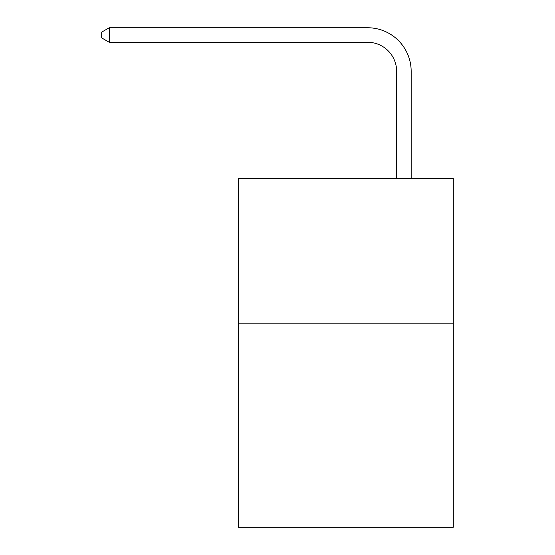 <?xml version="1.0" encoding="UTF-8"?>
<svg xmlns="http://www.w3.org/2000/svg" width="555" height="555" viewBox="0 0 555 555"><rect width="100%" height="100%" fill="white"/><g stroke="black" fill="none" stroke-linecap="round" stroke-linejoin="round"><path stroke-width="0.83" d="M453.296 323.849L453.296 527.25L238.275 527.25L238.275 178.557L453.296 178.557L453.296 323.849L238.275 323.849M396.638 178.557L396.638 71.338A29.054 29.054 92.4 0 0 367.577 42.277L109.259 42.277L101.704 37.92L101.704 32.107L109.259 27.75L367.577 27.75A43.588 43.588 -87.6 0 1 411.165 71.338L411.165 178.557M396.638 71.338A29.054 29.054 92.4 0 0 367.577 42.277A29.054 29.054 92.4 0 1 396.638 71.338A29.054 29.054 92.4 0 0 367.577 42.277A29.054 29.054 92.4 0 1 396.638 71.338A29.054 29.054 92.4 0 0 367.577 42.277A29.054 29.054 92.4 0 1 396.638 71.338A29.054 29.054 92.4 0 0 367.577 42.277A29.054 29.054 92.4 0 1 396.638 71.338A29.054 29.054 92.4 0 0 367.577 42.277A29.054 29.054 92.4 0 1 396.638 71.338A29.054 29.054 92.4 0 0 367.577 42.277A29.054 29.054 92.4 0 1 396.638 71.338A29.054 29.054 92.4 0 0 367.577 42.277A29.054 29.054 92.4 0 1 396.638 71.338A29.054 29.054 92.4 0 0 367.577 42.277A29.054 29.054 92.4 0 1 396.638 71.338A29.054 29.054 92.4 0 0 367.577 42.277A29.054 29.054 92.4 0 1 396.638 71.338A29.054 29.054 92.4 0 0 367.577 42.277A29.054 29.054 92.4 0 1 396.638 71.338A29.054 29.054 92.4 0 0 367.577 42.277A29.054 29.054 92.4 0 1 396.638 71.338A29.054 29.054 92.4 0 0 367.577 42.277A29.054 29.054 92.4 0 1 396.638 71.338A29.054 29.054 92.4 0 0 367.577 42.277A29.054 29.054 92.4 0 1 396.638 71.338A29.054 29.054 92.4 0 0 367.577 42.277A29.054 29.054 92.4 0 1 396.638 71.338A29.054 29.054 92.4 0 0 367.577 42.277A29.054 29.054 92.4 0 1 396.638 71.338A29.054 29.054 92.4 0 0 367.577 42.277A29.054 29.054 92.4 0 1 396.638 71.338M109.259 42.277L109.259 27.75L367.577 27.75"/></g></svg>
